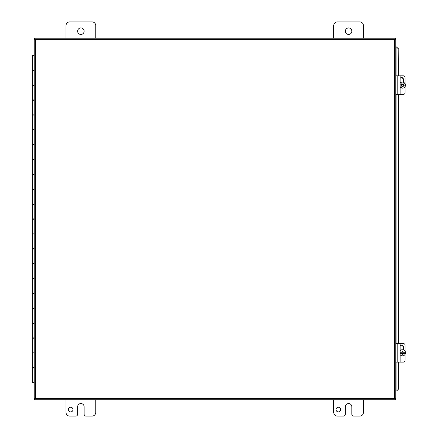 <?xml version="1.0" encoding="UTF-8"?>
<svg xmlns="http://www.w3.org/2000/svg" width="438" height="438" viewBox="0 0 438 438"><rect width="100%" height="100%" fill="white"/><g stroke="black" fill="none" stroke-linecap="round" stroke-linejoin="round"><path stroke-width="0.66" d="M34.235 38.188L35.566 39.519L35.566 398.405L34.235 398.64L34.235 399.741L35.566 398.405L34.235 398.399L34.235 39.524L35.566 39.519L34.235 39.289L34.235 38.188L395.788 38.188L394.452 39.519L395.788 39.289L395.788 38.188M394.452 398.405L395.788 398.64L395.788 399.741L394.452 398.405L394.452 39.519L395.788 39.524L395.788 398.399L35.566 398.405M396.604 391.041L398.804 388.807L396.604 391.041M396.412 391.041L395.788 391.041M398.613 388.807L398.613 362.111M398.613 343.523L398.613 94.405M398.613 75.812L398.804 49.116L396.412 46.888L398.613 49.116M396.412 46.888L395.788 46.888M398.804 388.807L398.804 362.111M398.804 343.523L398.804 94.405M398.804 75.812L398.804 49.116M395.788 399.741L34.235 399.741M34.235 367.986L32.543 367.986L32.543 382.56L34.235 382.56M34.235 338.24L32.543 338.24L32.543 352.814L34.235 352.814M34.235 308.494L32.543 308.494L32.543 323.069L34.235 323.069M34.235 278.749L32.543 278.749L32.543 293.329L34.235 293.329M34.235 249.003L32.543 249.003L32.543 263.583L34.235 263.583M34.235 219.263L32.543 219.263L32.543 233.837L34.235 233.837M34.235 189.517L32.543 189.517L32.543 204.092L34.235 204.092M34.235 159.771L32.543 159.771L32.543 174.346L34.235 174.346M34.235 130.026L32.543 130.026L32.543 144.6L34.235 144.6M34.235 100.28L32.543 100.28L32.543 114.855L34.235 114.855M34.235 70.534L32.543 70.534L32.543 85.109L34.235 85.109M34.235 55.593L32.543 55.593L32.543 70.173L34.235 70.173M34.235 85.339L32.543 85.339L32.543 99.919L34.235 99.919M34.235 115.084L32.543 115.084L32.543 129.664L34.235 129.664M34.235 144.83L32.543 144.83L32.543 159.405L34.235 159.405M34.235 174.576L32.543 174.576L32.543 189.15L34.235 189.15M34.235 204.322L32.543 204.322L32.543 218.896L34.235 218.896M34.235 234.067L32.543 234.067L32.543 248.642L34.235 248.642M34.235 263.813L32.543 263.813L32.543 278.387L34.235 278.387M34.235 293.559L32.543 293.559L32.543 308.133L34.235 308.133M34.235 323.304L32.543 323.304L32.543 337.879L34.235 337.879M34.235 353.05L32.543 353.05L32.543 367.624L34.235 367.624M34.235 55.363L33.512 55.593M33.512 70.173L33.512 70.534M33.512 99.919L33.512 100.28M33.512 129.664L33.512 130.026M33.512 159.405L33.512 159.771M33.512 189.15L33.512 189.517M33.512 218.896L33.512 219.263M33.512 248.642L33.512 249.003M33.512 278.387L33.512 278.749M33.512 308.133L33.512 308.494M33.512 337.879L33.512 338.24M33.512 367.624L33.512 367.986M333.718 38.188L333.718 25.618A3.718 3.718 0 0 1 337.435 21.9L359.746 21.9A3.718 3.718 0 0 1 363.463 25.618L363.463 38.188M351.845 31.197A3.258 3.258 0 0 1 346.962 34.016A3.258 3.258 0 0 1 346.962 28.377A3.258 3.258 0 0 1 351.845 31.197M66.007 38.188L66.007 25.618A3.718 3.718 0 0 1 69.724 21.9L92.035 21.9A3.718 3.718 0 0 1 95.752 25.618L95.752 38.188M84.14 31.197A3.258 3.258 0 0 1 79.251 34.016A3.258 3.258 0 0 1 79.251 28.377A3.258 3.258 0 0 1 84.14 31.197M340.698 409.585A2.327 2.327 0 0 1 337.205 411.6A2.327 2.327 0 0 1 337.205 407.57A2.327 2.327 0 0 1 340.698 409.585M363.463 399.741L363.463 412.382A3.718 3.718 0 0 1 359.746 416.1L353.707 416.1A1.861 1.861 0 0 1 351.845 414.238L351.845 406.803A3.258 3.258 0 0 0 348.588 403.546A3.258 3.258 0 0 0 345.33 406.803L345.33 414.238A1.861 1.861 0 0 1 343.474 416.1L337.435 416.1A3.718 3.718 0 0 1 333.718 412.382L333.718 399.741M72.993 409.585A2.327 2.327 0 0 1 69.5 411.6A2.327 2.327 0 0 1 69.5 407.57A2.327 2.327 0 0 1 72.993 409.585M95.752 399.741L95.752 412.382A3.718 3.718 0 0 1 92.035 416.1L85.996 416.1A1.861 1.861 0 0 1 84.14 414.238L84.14 406.803A3.258 3.258 0 0 0 80.882 403.546A3.258 3.258 0 0 0 77.625 406.803L77.625 414.238A1.861 1.861 0 0 1 75.763 416.1L69.724 416.1A3.718 3.718 0 0 1 66.007 412.382L66.007 399.741M404.34 85.81L403.004 85.098L404.57 82.902A5.535 0.805 123.4 0 1 403.316 85.098A5.552 0.526 32.6 0 1 404.34 85.81A5.245 0.766 123.4 0 1 403.945 86.434A5.552 0.526 -147.4 0 0 402.922 85.722A5.535 0.805 123.4 0 1 401.361 87.923L401.197 87.923A3.044 3 -90 0 1 400.277 87.315L400.441 87.315A5.535 0.805 -56.6 0 0 401.996 85.12A5.552 0.526 -147.4 0 0 400.874 84.408A5.245 0.766 -56.6 0 0 401.268 83.784A5.552 0.526 32.6 0 1 402.396 84.496L401.192 83.91M402.396 84.496A5.535 0.805 -56.6 0 0 403.65 82.295A3.044 3 -90 0 0 402.506 82.065L402.024 82.065A3.044 3 -90 0 0 400.113 82.76M402.922 85.722L401.197 87.923M403.004 85.098L403.316 85.098M403.759 86.302L404.077 85.81M403.622 82.355A3.044 3 -90 0 1 404.405 82.902M404.57 82.902A3.044 3 -90 0 1 401.361 87.923M400.113 83.275A3.044 3 -90 0 1 402.506 82.065M400.441 87.315A3.044 3 -90 0 1 400.113 86.943M405.292 352.261A3.044 3 -90 0 1 405.292 353.373L403.026 353.373A5.552 0.964 90 0 1 402.971 354.676L402.708 353.373L403.026 353.373M402.243 354.676A5.552 0.964 -90 0 0 402.292 353.373L400.113 353.373M400.113 352.261L402.292 352.261A5.552 0.964 -90 0 0 402.243 350.958L402.971 350.958A5.552 0.964 90 0 1 403.026 352.261L405.457 352.261A3.044 3 -90 0 0 402.506 349.77L402.024 349.77A3.044 3 -90 0 0 400.113 350.471M403.026 352.261L402.708 352.261L402.708 350.958L402.243 350.958M400.113 350.986A3.044 3 -90 0 1 402.506 349.77M405.457 353.373A3.044 3 -90 0 1 400.113 354.649M402.024 355.864L402.506 355.864M400.042 75.812L403.36 75.812A1.861 1.736 -90 0 1 405.095 77.674L405.095 83.57M400.113 94.405L400.113 75.812L395.936 75.812L395.936 94.405L403.36 94.405A1.861 1.736 -90 0 0 405.095 92.544L405.095 86.647M400.113 78.397A1.976 1.845 -90 0 1 403.475 79.53L403.475 82.224M403.075 82.12L403.075 79.53A1.976 1.845 90 0 0 401.427 77.564M400.042 343.523L403.36 343.523A1.861 1.736 -90 0 1 405.095 345.379L405.095 351.281M400.113 362.111L400.113 343.523L395.936 343.523L395.936 362.111L403.36 362.111A1.861 1.736 -90 0 0 405.095 360.255L405.095 354.353M400.113 346.108A1.976 1.845 -90 0 1 403.475 347.241L403.475 349.935M403.075 349.825L403.075 347.241A1.976 1.845 90 0 0 401.427 345.275M396.061 46.888L396.061 75.812M396.061 94.405L396.061 343.523M396.061 362.111L396.061 391.041M394.452 39.519L35.566 39.519M403.475 79.53L403.075 79.53M397.786 94.405L397.786 75.812M403.475 347.241L403.075 347.241M397.786 362.111L397.786 343.523M402.506 88.153L402.024 88.153"/></g></svg>
